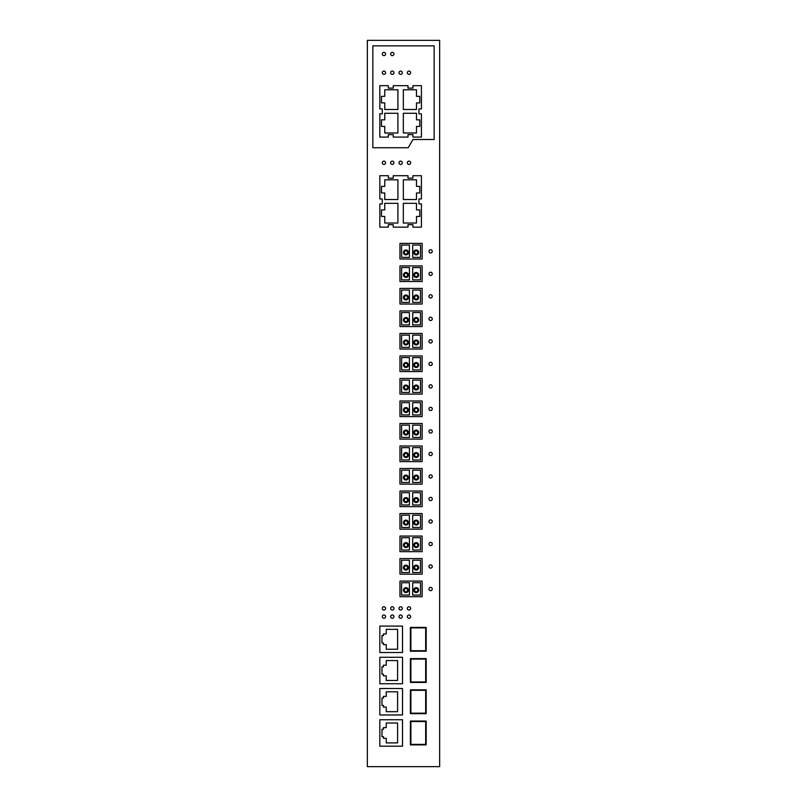<?xml version="1.0" encoding="UTF-8"?>
<svg xmlns="http://www.w3.org/2000/svg" width="807" height="807" viewBox="0 0 807 807"><rect width="100%" height="100%" fill="white"/><g stroke="black" fill="none" stroke-linecap="round" stroke-linejoin="round"><path stroke-width="1.21" d="M439.654 766.65L439.654 40.35L367.346 40.35L367.346 766.65L439.654 766.65M400.645 161.128A1.644 1.644 0 0 0 399.001 162.772A1.644 1.644 0 0 0 400.645 164.416A1.644 1.644 0 0 0 402.279 162.772A1.644 1.644 0 0 0 400.645 161.128M408.988 606.763A1.644 1.644 0 0 0 407.343 608.407A1.644 1.644 0 0 0 408.988 610.052A1.644 1.644 0 0 0 410.632 608.407A1.644 1.644 0 0 0 408.988 606.763M400.645 618.263A1.644 1.644 0 0 0 402.279 616.629A1.644 1.644 0 0 0 400.645 614.984A1.644 1.644 0 0 0 399.001 616.629A1.644 1.644 0 0 0 400.645 618.263M392.293 161.128A1.644 1.644 0 0 0 390.649 162.772A1.644 1.644 0 0 0 392.293 164.416A1.644 1.644 0 0 0 393.937 162.772A1.644 1.644 0 0 0 392.293 161.128M392.293 610.052A1.644 1.644 0 0 0 393.937 608.407A1.644 1.644 0 0 0 392.293 606.763A1.644 1.644 0 0 0 390.649 608.407A1.644 1.644 0 0 0 392.293 610.052M383.95 614.984A1.644 1.644 0 0 0 382.306 616.629A1.644 1.644 0 0 0 383.95 618.263A1.644 1.644 0 0 0 385.585 616.629A1.644 1.644 0 0 0 383.95 614.984M388.318 175.714L388.318 178.176L393.251 178.176L393.251 175.714L407.999 175.714L407.999 178.176L412.932 178.176L412.932 175.714L421.415 175.714L421.415 198.966L418.944 198.966L418.944 203.889L421.415 203.889L421.415 227.14L412.932 227.14L412.932 224.679L407.999 224.679L407.999 227.14L393.251 227.14L393.251 224.679L388.318 224.679L388.318 227.14L379.835 227.14L379.835 203.889L382.306 203.889L382.306 198.966L379.835 198.966L379.835 175.714L388.318 175.714M408.988 614.984A1.644 1.644 0 0 0 407.343 616.629A1.644 1.644 0 0 0 408.988 618.263A1.644 1.644 0 0 0 410.632 616.629A1.644 1.644 0 0 0 408.988 614.984M392.293 614.984A1.644 1.644 0 0 0 390.649 616.629A1.644 1.644 0 0 0 392.293 618.263A1.644 1.644 0 0 0 393.937 616.629A1.644 1.644 0 0 0 392.293 614.984M412.932 139.52L408.191 147.731L372.854 147.731L372.854 45.858L434.146 45.858L434.146 139.52L412.932 139.52M383.95 606.763A1.644 1.644 0 0 0 382.306 608.407A1.644 1.644 0 0 0 383.95 610.052A1.644 1.644 0 0 0 385.585 608.407A1.644 1.644 0 0 0 383.95 606.763M383.95 164.416A1.644 1.644 0 0 0 385.585 162.772A1.644 1.644 0 0 0 383.95 161.128A1.644 1.644 0 0 0 382.306 162.772A1.644 1.644 0 0 0 383.95 164.416M400.645 606.763A1.644 1.644 0 0 0 399.001 608.407A1.644 1.644 0 0 0 400.645 610.052A1.644 1.644 0 0 0 402.279 608.407A1.644 1.644 0 0 0 400.645 606.763M408.988 161.128A1.644 1.644 0 0 0 407.343 162.772A1.644 1.644 0 0 0 408.988 164.416A1.644 1.644 0 0 0 410.632 162.772A1.644 1.644 0 0 0 408.988 161.128M430.615 478.097A1.644 1.644 0 0 0 432.259 476.463A1.644 1.644 0 0 0 430.615 474.819A1.644 1.644 0 0 0 428.971 476.463A1.644 1.644 0 0 0 430.615 478.097M430.615 545.633A1.644 1.644 0 0 0 432.259 543.999A1.644 1.644 0 0 0 430.615 542.354A1.644 1.644 0 0 0 428.971 543.999A1.644 1.644 0 0 0 430.615 545.633M430.615 343.025A1.644 1.644 0 0 0 432.259 341.391A1.644 1.644 0 0 0 430.615 339.747A1.644 1.644 0 0 0 428.971 341.391A1.644 1.644 0 0 0 430.615 343.025M430.615 587.375A1.644 1.644 0 0 0 428.971 589.019A1.644 1.644 0 0 0 430.615 590.663A1.644 1.644 0 0 0 432.259 589.019A1.644 1.644 0 0 0 430.615 587.375M430.615 452.303A1.644 1.644 0 0 0 428.971 453.948A1.644 1.644 0 0 0 430.615 455.592A1.644 1.644 0 0 0 432.259 453.948A1.644 1.644 0 0 0 430.615 452.303M430.615 500.612A1.644 1.644 0 0 0 432.259 498.968A1.644 1.644 0 0 0 430.615 497.324A1.644 1.644 0 0 0 428.971 498.968A1.644 1.644 0 0 0 430.615 500.612M430.615 568.148A1.644 1.644 0 0 0 432.259 566.504A1.644 1.644 0 0 0 430.615 564.86A1.644 1.644 0 0 0 428.971 566.504A1.644 1.644 0 0 0 430.615 568.148M430.615 365.541A1.644 1.644 0 0 0 432.259 363.896A1.644 1.644 0 0 0 430.615 362.252A1.644 1.644 0 0 0 428.971 363.896A1.644 1.644 0 0 0 430.615 365.541M430.615 523.128A1.644 1.644 0 0 0 432.259 521.483A1.644 1.644 0 0 0 430.615 519.839A1.644 1.644 0 0 0 428.971 521.483A1.644 1.644 0 0 0 430.615 523.128M430.615 252.984A1.644 1.644 0 0 0 432.259 251.34A1.644 1.644 0 0 0 430.615 249.696A1.644 1.644 0 0 0 428.971 251.34A1.644 1.644 0 0 0 430.615 252.984M430.615 272.211A1.644 1.644 0 0 0 428.971 273.855A1.644 1.644 0 0 0 430.615 275.49A1.644 1.644 0 0 0 432.259 273.855A1.644 1.644 0 0 0 430.615 272.211M430.615 410.561A1.644 1.644 0 0 0 432.259 408.927A1.644 1.644 0 0 0 430.615 407.283A1.644 1.644 0 0 0 428.971 408.927A1.644 1.644 0 0 0 430.615 410.561M430.615 320.52A1.644 1.644 0 0 0 432.259 318.876A1.644 1.644 0 0 0 430.615 317.232A1.644 1.644 0 0 0 428.971 318.876A1.644 1.644 0 0 0 430.615 320.52M430.615 429.788A1.644 1.644 0 0 0 428.971 431.432A1.644 1.644 0 0 0 430.615 433.077A1.644 1.644 0 0 0 432.259 431.432A1.644 1.644 0 0 0 430.615 429.788M430.615 388.056A1.644 1.644 0 0 0 432.259 386.412A1.644 1.644 0 0 0 430.615 384.768A1.644 1.644 0 0 0 428.971 386.412A1.644 1.644 0 0 0 430.615 388.056M430.615 294.716A1.644 1.644 0 0 0 428.971 296.361A1.644 1.644 0 0 0 430.615 298.005A1.644 1.644 0 0 0 432.259 296.361A1.644 1.644 0 0 0 430.615 294.716M410.4 658.613L410.4 682.44L426.177 682.44L426.177 658.613L410.4 658.613M425.682 721.549L425.682 744.387L410.894 744.387L410.894 721.549L425.682 721.549M379.835 746.193L402.511 746.193L402.511 719.733L379.835 719.733L379.835 746.193M386.25 727.621L386.25 723.022L397.589 723.022L397.589 742.904L386.25 742.904L386.25 738.304L383.456 738.304L383.456 736.66L381.973 736.66L381.973 729.266L383.456 729.266L383.456 727.621L386.25 727.621M403.339 203.314L403.339 223.035L416.483 223.035L416.483 216.458L419.771 216.458L419.771 209.891L416.483 209.891L416.483 203.314L403.339 203.314M403.339 199.541L403.339 179.82L416.483 179.82L416.483 186.387L419.771 186.387L419.771 192.964L416.483 192.964L416.483 199.541L403.339 199.541M397.912 179.82L384.768 179.82L384.768 186.387L381.479 186.387L381.479 192.964L384.768 192.964L384.768 199.541L397.912 199.541L397.912 179.82M384.768 209.891L384.768 203.314L397.912 203.314L397.912 223.035L384.768 223.035L384.768 216.458L381.479 216.458L381.479 209.891L384.768 209.891M379.835 652.53L402.511 652.53L402.511 626.071L379.835 626.071L379.835 652.53M386.25 665.18L386.25 660.58L397.589 660.58L397.589 680.462L386.25 680.462L386.25 675.863L383.456 675.863L383.456 674.218L381.973 674.218L381.973 666.824L383.456 666.824L383.456 665.18L386.25 665.18M386.25 633.959L386.25 629.359L397.589 629.359L397.589 649.242L386.25 649.242L386.25 644.642L383.456 644.642L383.456 642.997L381.973 642.997L381.973 635.603L383.456 635.603L383.456 633.959L386.25 633.959M410.4 744.881L426.177 744.881L426.177 721.054L410.4 721.054L410.4 744.881M379.835 657.291L379.835 683.751L402.511 683.751L402.511 657.291L379.835 657.291M386.25 696.401L386.25 691.801L397.589 691.801L397.589 711.683L386.25 711.683L386.25 707.083L383.456 707.083L383.456 705.439L381.973 705.439L381.973 698.045L383.456 698.045L383.456 696.401L386.25 696.401M410.4 689.834L410.4 713.66L426.177 713.66L426.177 689.834L410.4 689.834M410.894 650.724L410.894 627.876L425.682 627.876L425.682 650.724L410.894 650.724M410.894 713.166L410.894 690.318L425.682 690.318L425.682 713.166L410.894 713.166M402.511 714.972L402.511 688.512L379.835 688.512L379.835 714.972L402.511 714.972M426.177 627.392L410.4 627.392L410.4 651.219L426.177 651.219L426.177 627.392M425.682 681.945L410.894 681.945L410.894 659.097L425.682 659.097L425.682 681.945M412.932 134.628L407.999 134.628L407.999 137.089L393.251 137.089L393.251 134.628L388.318 134.628L388.318 137.089L379.835 137.089L379.835 113.848L382.306 113.848L382.306 108.915L379.835 108.915L379.835 85.663L388.318 85.663L388.318 88.124L393.251 88.124L393.251 85.663L407.999 85.663L407.999 88.124L412.932 88.124L412.932 85.663L421.415 85.663L421.415 108.915L418.944 108.915L418.944 113.848L421.415 113.848L421.415 137.089L412.932 137.089L412.932 134.628M392.293 74.365A1.644 1.644 0 0 0 393.937 72.721A1.644 1.644 0 0 0 392.293 71.077A1.644 1.644 0 0 0 390.649 72.721A1.644 1.644 0 0 0 392.293 74.365M392.293 55.633A1.644 1.644 0 0 0 393.937 53.988A1.644 1.644 0 0 0 392.293 52.344A1.644 1.644 0 0 0 390.649 53.988A1.644 1.644 0 0 0 392.293 55.633M383.95 55.633A1.644 1.644 0 0 0 385.585 53.988A1.644 1.644 0 0 0 383.95 52.344A1.644 1.644 0 0 0 382.306 53.988A1.644 1.644 0 0 0 383.95 55.633M408.988 71.077A1.644 1.644 0 0 0 407.343 72.721A1.644 1.644 0 0 0 408.988 74.365A1.644 1.644 0 0 0 410.632 72.721A1.644 1.644 0 0 0 408.988 71.077M383.95 71.077A1.644 1.644 0 0 0 382.306 72.721A1.644 1.644 0 0 0 383.95 74.365A1.644 1.644 0 0 0 385.585 72.721A1.644 1.644 0 0 0 383.95 71.077M400.645 74.365A1.644 1.644 0 0 0 402.279 72.721A1.644 1.644 0 0 0 400.645 71.077A1.644 1.644 0 0 0 399.001 72.721A1.644 1.644 0 0 0 400.645 74.365M384.768 119.84L384.768 113.273L397.912 113.273L397.912 132.984L384.768 132.984L384.768 126.417L381.479 126.417L381.479 119.84L384.768 119.84M403.339 109.49L403.339 89.769L416.483 89.769L416.483 96.346L419.771 96.346L419.771 102.913L416.483 102.913L416.483 109.49L403.339 109.49M397.912 89.769L384.768 89.769L384.768 96.346L381.479 96.346L381.479 102.913L384.768 102.913L384.768 109.49L397.912 109.49L397.912 89.769M403.339 113.273L403.339 132.984L416.483 132.984L416.483 126.417L419.771 126.417L419.771 119.84L416.483 119.84L416.483 113.273L403.339 113.273M399.969 423.493L399.969 439.109L422.152 439.109L422.152 423.493L399.969 423.493M409.411 425.138L401.614 425.138L401.614 437.465L409.411 437.465L409.411 425.138M420.508 425.138L412.7 425.138L412.7 437.465L420.508 437.465L420.508 425.138M405.931 430.07A2.461 2.461 0 0 0 403.47 432.532A2.461 2.461 0 0 0 405.931 435.003A2.461 2.461 0 0 0 408.392 432.532A2.461 2.461 0 0 0 405.931 430.07M405.931 434.176A1.644 1.644 0 0 0 407.575 432.532A1.644 1.644 0 0 0 405.931 430.888A1.644 1.644 0 0 0 404.287 432.532A1.644 1.644 0 0 0 405.931 434.176M416.19 435.003A2.461 2.461 0 0 0 418.651 432.532A2.461 2.461 0 0 0 416.19 430.07A2.461 2.461 0 0 0 413.719 432.532A2.461 2.461 0 0 0 416.19 435.003M416.19 434.176A1.644 1.644 0 0 0 417.824 432.532A1.644 1.644 0 0 0 416.19 430.888A1.644 1.644 0 0 0 414.546 432.532A1.644 1.644 0 0 0 416.19 434.176M399.969 491.029L422.152 491.029L422.152 506.645L399.969 506.645L399.969 491.029M420.508 492.673L412.7 492.673L412.7 505L420.508 505L420.508 492.673M401.614 492.673L401.614 505L409.411 505L409.411 492.673L401.614 492.673M416.19 502.539A2.461 2.461 0 0 0 418.651 500.068A2.461 2.461 0 0 0 416.19 497.606A2.461 2.461 0 0 0 413.719 500.068A2.461 2.461 0 0 0 416.19 502.539M416.19 501.712A1.644 1.644 0 0 0 417.824 500.068A1.644 1.644 0 0 0 416.19 498.423A1.644 1.644 0 0 0 414.546 500.068A1.644 1.644 0 0 0 416.19 501.712M405.931 502.539A2.461 2.461 0 0 0 408.392 500.068A2.461 2.461 0 0 0 405.931 497.606A2.461 2.461 0 0 0 403.47 500.068A2.461 2.461 0 0 0 405.931 502.539M405.931 498.423A1.644 1.644 0 0 0 404.287 500.068A1.644 1.644 0 0 0 405.931 501.712A1.644 1.644 0 0 0 407.575 500.068A1.644 1.644 0 0 0 405.931 498.423M399.969 265.917L399.969 281.522L422.152 281.522L422.152 265.917L399.969 265.917M409.411 267.561L401.614 267.561L401.614 279.878L409.411 279.878L409.411 267.561M420.508 267.561L412.7 267.561L412.7 279.878L420.508 279.878L420.508 267.561M405.931 277.416A2.461 2.461 0 0 0 408.392 274.955A2.461 2.461 0 0 0 405.931 272.484A2.461 2.461 0 0 0 403.47 274.955A2.461 2.461 0 0 0 405.931 277.416M405.931 276.599A1.644 1.644 0 0 0 407.575 274.955A1.644 1.644 0 0 0 405.931 273.311A1.644 1.644 0 0 0 404.287 274.955A1.644 1.644 0 0 0 405.931 276.599M416.19 277.416A2.461 2.461 0 0 0 418.651 274.955A2.461 2.461 0 0 0 416.19 272.484A2.461 2.461 0 0 0 413.719 274.955A2.461 2.461 0 0 0 416.19 277.416M416.19 276.599A1.644 1.644 0 0 0 417.824 274.955A1.644 1.644 0 0 0 416.19 273.311A1.644 1.644 0 0 0 414.546 274.955A1.644 1.644 0 0 0 416.19 276.599M399.969 446.009L399.969 461.624L422.152 461.624L422.152 446.009L399.969 446.009M401.614 447.653L401.614 459.98L409.411 459.98L409.411 447.653L401.614 447.653M420.508 447.653L412.7 447.653L412.7 459.98L420.508 459.98L420.508 447.653M405.931 452.586A2.461 2.461 0 0 0 403.47 455.047A2.461 2.461 0 0 0 405.931 457.508A2.461 2.461 0 0 0 408.392 455.047A2.461 2.461 0 0 0 405.931 452.586M405.931 456.691A1.644 1.644 0 0 0 407.575 455.047A1.644 1.644 0 0 0 405.931 453.403A1.644 1.644 0 0 0 404.287 455.047A1.644 1.644 0 0 0 405.931 456.691M416.19 457.508A2.461 2.461 0 0 0 418.651 455.047A2.461 2.461 0 0 0 416.19 452.586A2.461 2.461 0 0 0 413.719 455.047A2.461 2.461 0 0 0 416.19 457.508M416.19 453.403A1.644 1.644 0 0 0 414.546 455.047A1.644 1.644 0 0 0 416.19 456.691A1.644 1.644 0 0 0 417.824 455.047A1.644 1.644 0 0 0 416.19 453.403M399.969 355.958L399.969 371.573L422.152 371.573L422.152 355.958L399.969 355.958M420.508 357.602L412.7 357.602L412.7 369.929L420.508 369.929L420.508 357.602M409.411 357.602L401.614 357.602L401.614 369.929L409.411 369.929L409.411 357.602M416.19 367.467A2.461 2.461 0 0 0 418.651 364.996A2.461 2.461 0 0 0 416.19 362.535A2.461 2.461 0 0 0 413.719 364.996A2.461 2.461 0 0 0 416.19 367.467M416.19 366.64A1.644 1.644 0 0 0 417.824 364.996A1.644 1.644 0 0 0 416.19 363.352A1.644 1.644 0 0 0 414.546 364.996A1.644 1.644 0 0 0 416.19 366.64M405.931 367.467A2.461 2.461 0 0 0 408.392 364.996A2.461 2.461 0 0 0 405.931 362.535A2.461 2.461 0 0 0 403.47 364.996A2.461 2.461 0 0 0 405.931 367.467M405.931 366.64A1.644 1.644 0 0 0 407.575 364.996A1.644 1.644 0 0 0 405.931 363.352A1.644 1.644 0 0 0 404.287 364.996A1.644 1.644 0 0 0 405.931 366.64M399.969 468.524L399.969 484.129L422.152 484.129L422.152 468.524L399.969 468.524M409.411 470.168L401.614 470.168L401.614 482.485L409.411 482.485L409.411 470.168M420.508 470.168L412.7 470.168L412.7 482.485L420.508 482.485L420.508 470.168M405.931 480.024A2.461 2.461 0 0 0 408.392 477.562A2.461 2.461 0 0 0 405.931 475.091A2.461 2.461 0 0 0 403.47 477.562A2.461 2.461 0 0 0 405.931 480.024M405.931 479.207A1.644 1.644 0 0 0 407.575 477.562A1.644 1.644 0 0 0 405.931 475.918A1.644 1.644 0 0 0 404.287 477.562A1.644 1.644 0 0 0 405.931 479.207M416.19 480.024A2.461 2.461 0 0 0 418.651 477.562A2.461 2.461 0 0 0 416.19 475.091A2.461 2.461 0 0 0 413.719 477.562A2.461 2.461 0 0 0 416.19 480.024M416.19 479.207A1.644 1.644 0 0 0 417.824 477.562A1.644 1.644 0 0 0 416.19 475.918A1.644 1.644 0 0 0 414.546 477.562A1.644 1.644 0 0 0 416.19 479.207M399.969 243.401L399.969 259.017L422.152 259.017L422.152 243.401L399.969 243.401M420.508 245.046L412.7 245.046L412.7 257.372L420.508 257.372L420.508 245.046M409.411 245.046L401.614 245.046L401.614 257.372L409.411 257.372L409.411 245.046M416.19 254.901A2.461 2.461 0 0 0 418.651 252.44A2.461 2.461 0 0 0 416.19 249.978A2.461 2.461 0 0 0 413.719 252.44A2.461 2.461 0 0 0 416.19 254.901M416.19 254.084A1.644 1.644 0 0 0 417.824 252.44A1.644 1.644 0 0 0 416.19 250.795A1.644 1.644 0 0 0 414.546 252.44A1.644 1.644 0 0 0 416.19 254.084M405.931 249.978A2.461 2.461 0 0 0 403.47 252.44A2.461 2.461 0 0 0 405.931 254.901A2.461 2.461 0 0 0 408.392 252.44A2.461 2.461 0 0 0 405.931 249.978M405.931 254.084A1.644 1.644 0 0 0 407.575 252.44A1.644 1.644 0 0 0 405.931 250.795A1.644 1.644 0 0 0 404.287 252.44A1.644 1.644 0 0 0 405.931 254.084M399.969 333.452L399.969 349.058L422.152 349.058L422.152 333.452L399.969 333.452M401.614 335.097L401.614 347.413L409.411 347.413L409.411 335.097L401.614 335.097M420.508 335.097L412.7 335.097L412.7 347.413L420.508 347.413L420.508 335.097M405.931 340.019A2.461 2.461 0 0 0 403.47 342.491A2.461 2.461 0 0 0 405.931 344.952A2.461 2.461 0 0 0 408.392 342.491A2.461 2.461 0 0 0 405.931 340.019M405.931 340.847A1.644 1.644 0 0 0 404.287 342.491A1.644 1.644 0 0 0 405.931 344.135A1.644 1.644 0 0 0 407.575 342.491A1.644 1.644 0 0 0 405.931 340.847M416.19 340.019A2.461 2.461 0 0 0 413.719 342.491A2.461 2.461 0 0 0 416.19 344.952A2.461 2.461 0 0 0 418.651 342.491A2.461 2.461 0 0 0 416.19 340.019M416.19 340.847A1.644 1.644 0 0 0 414.546 342.491A1.644 1.644 0 0 0 416.19 344.135A1.644 1.644 0 0 0 417.824 342.491A1.644 1.644 0 0 0 416.19 340.847M399.969 536.06L422.152 536.06L422.152 551.665L399.969 551.665L399.969 536.06M409.411 537.704L401.614 537.704L401.614 550.021L409.411 550.021L409.411 537.704M420.508 537.704L412.7 537.704L412.7 550.021L420.508 550.021L420.508 537.704M405.931 547.56A2.461 2.461 0 0 0 408.392 545.098A2.461 2.461 0 0 0 405.931 542.627A2.461 2.461 0 0 0 403.47 545.098A2.461 2.461 0 0 0 405.931 547.56M405.931 543.454A1.644 1.644 0 0 0 404.287 545.098A1.644 1.644 0 0 0 405.931 546.743A1.644 1.644 0 0 0 407.575 545.098A1.644 1.644 0 0 0 405.931 543.454M416.19 542.627A2.461 2.461 0 0 0 413.719 545.098A2.461 2.461 0 0 0 416.19 547.56A2.461 2.461 0 0 0 418.651 545.098A2.461 2.461 0 0 0 416.19 542.627M416.19 543.454A1.644 1.644 0 0 0 414.546 545.098A1.644 1.644 0 0 0 416.19 546.743A1.644 1.644 0 0 0 417.824 545.098A1.644 1.644 0 0 0 416.19 543.454M399.969 558.565L399.969 574.181L422.152 574.181L422.152 558.565L399.969 558.565M420.508 560.209L412.7 560.209L412.7 572.536L420.508 572.536L420.508 560.209M409.411 560.209L401.614 560.209L401.614 572.536L409.411 572.536L409.411 560.209M416.19 565.142A2.461 2.461 0 0 0 413.719 567.603A2.461 2.461 0 0 0 416.19 570.075A2.461 2.461 0 0 0 418.651 567.603A2.461 2.461 0 0 0 416.19 565.142M416.19 569.248A1.644 1.644 0 0 0 417.824 567.603A1.644 1.644 0 0 0 416.19 565.969A1.644 1.644 0 0 0 414.546 567.603A1.644 1.644 0 0 0 416.19 569.248M405.931 570.075A2.461 2.461 0 0 0 408.392 567.603A2.461 2.461 0 0 0 405.931 565.142A2.461 2.461 0 0 0 403.47 567.603A2.461 2.461 0 0 0 405.931 570.075M405.931 569.248A1.644 1.644 0 0 0 407.575 567.603A1.644 1.644 0 0 0 405.931 565.969A1.644 1.644 0 0 0 404.287 567.603A1.644 1.644 0 0 0 405.931 569.248M399.969 310.937L399.969 326.553L422.152 326.553L422.152 310.937L399.969 310.937M401.614 312.581L401.614 324.908L409.411 324.908L409.411 312.581L401.614 312.581M420.508 312.581L412.7 312.581L412.7 324.908L420.508 324.908L420.508 312.581M405.931 317.514A2.461 2.461 0 0 0 403.47 319.976A2.461 2.461 0 0 0 405.931 322.437A2.461 2.461 0 0 0 408.392 319.976A2.461 2.461 0 0 0 405.931 317.514M405.931 318.331A1.644 1.644 0 0 0 404.287 319.976A1.644 1.644 0 0 0 405.931 321.62A1.644 1.644 0 0 0 407.575 319.976A1.644 1.644 0 0 0 405.931 318.331M416.19 317.514A2.461 2.461 0 0 0 413.719 319.976A2.461 2.461 0 0 0 416.19 322.437A2.461 2.461 0 0 0 418.651 319.976A2.461 2.461 0 0 0 416.19 317.514M416.19 321.62A1.644 1.644 0 0 0 417.824 319.976A1.644 1.644 0 0 0 416.19 318.331A1.644 1.644 0 0 0 414.546 319.976A1.644 1.644 0 0 0 416.19 321.62M399.969 581.08L399.969 596.696L422.152 596.696L422.152 581.08L399.969 581.08M401.614 582.725L401.614 595.052L409.411 595.052L409.411 582.725L401.614 582.725M420.508 582.725L412.7 582.725L412.7 595.052L420.508 595.052L420.508 582.725M405.931 592.58A2.461 2.461 0 0 0 408.392 590.119A2.461 2.461 0 0 0 405.931 587.657A2.461 2.461 0 0 0 403.47 590.119A2.461 2.461 0 0 0 405.931 592.58M405.931 588.474A1.644 1.644 0 0 0 404.287 590.119A1.644 1.644 0 0 0 405.931 591.763A1.644 1.644 0 0 0 407.575 590.119A1.644 1.644 0 0 0 405.931 588.474M416.19 587.657A2.461 2.461 0 0 0 413.719 590.119A2.461 2.461 0 0 0 416.19 592.58A2.461 2.461 0 0 0 418.651 590.119A2.461 2.461 0 0 0 416.19 587.657M416.19 591.763A1.644 1.644 0 0 0 417.824 590.119A1.644 1.644 0 0 0 416.19 588.474A1.644 1.644 0 0 0 414.546 590.119A1.644 1.644 0 0 0 416.19 591.763M399.969 400.988L399.969 416.594L422.152 416.594L422.152 400.988L399.969 400.988M401.614 402.632L401.614 414.949L409.411 414.949L409.411 402.632L401.614 402.632M412.7 402.632L412.7 414.949L420.508 414.949L420.508 402.632L412.7 402.632M405.931 407.555A2.461 2.461 0 0 0 403.47 410.027A2.461 2.461 0 0 0 405.931 412.488A2.461 2.461 0 0 0 408.392 410.027A2.461 2.461 0 0 0 405.931 407.555M405.931 408.382A1.644 1.644 0 0 0 404.287 410.027A1.644 1.644 0 0 0 405.931 411.671A1.644 1.644 0 0 0 407.575 410.027A1.644 1.644 0 0 0 405.931 408.382M416.19 407.555A2.461 2.461 0 0 0 413.719 410.027A2.461 2.461 0 0 0 416.19 412.488A2.461 2.461 0 0 0 418.651 410.027A2.461 2.461 0 0 0 416.19 407.555M416.19 411.671A1.644 1.644 0 0 0 417.824 410.027A1.644 1.644 0 0 0 416.19 408.382A1.644 1.644 0 0 0 414.546 410.027A1.644 1.644 0 0 0 416.19 411.671M399.969 288.422L422.152 288.422L422.152 304.037L399.969 304.037L399.969 288.422M420.508 290.066L412.7 290.066L412.7 302.393L420.508 302.393L420.508 290.066M409.411 290.066L401.614 290.066L401.614 302.393L409.411 302.393L409.411 290.066M416.19 294.999A2.461 2.461 0 0 0 413.719 297.46A2.461 2.461 0 0 0 416.19 299.932A2.461 2.461 0 0 0 418.651 297.46A2.461 2.461 0 0 0 416.19 294.999M416.19 295.816A1.644 1.644 0 0 0 414.546 297.46A1.644 1.644 0 0 0 416.19 299.104A1.644 1.644 0 0 0 417.824 297.46A1.644 1.644 0 0 0 416.19 295.816M405.931 294.999A2.461 2.461 0 0 0 403.47 297.46A2.461 2.461 0 0 0 405.931 299.932A2.461 2.461 0 0 0 408.392 297.46A2.461 2.461 0 0 0 405.931 294.999M405.931 299.104A1.644 1.644 0 0 0 407.575 297.46A1.644 1.644 0 0 0 405.931 295.816A1.644 1.644 0 0 0 404.287 297.46A1.644 1.644 0 0 0 405.931 299.104M399.969 378.473L399.969 394.088L422.152 394.088L422.152 378.473L399.969 378.473M409.411 380.117L401.614 380.117L401.614 392.444L409.411 392.444L409.411 380.117M412.7 380.117L412.7 392.444L420.508 392.444L420.508 380.117L412.7 380.117M405.931 385.05A2.461 2.461 0 0 0 403.47 387.511A2.461 2.461 0 0 0 405.931 389.973A2.461 2.461 0 0 0 408.392 387.511A2.461 2.461 0 0 0 405.931 385.05M405.931 385.867A1.644 1.644 0 0 0 404.287 387.511A1.644 1.644 0 0 0 405.931 389.156A1.644 1.644 0 0 0 407.575 387.511A1.644 1.644 0 0 0 405.931 385.867M416.19 385.05A2.461 2.461 0 0 0 413.719 387.511A2.461 2.461 0 0 0 416.19 389.973A2.461 2.461 0 0 0 418.651 387.511A2.461 2.461 0 0 0 416.19 385.05M416.19 385.867A1.644 1.644 0 0 0 414.546 387.511A1.644 1.644 0 0 0 416.19 389.156A1.644 1.644 0 0 0 417.824 387.511A1.644 1.644 0 0 0 416.19 385.867M399.969 513.545L399.969 529.16L422.152 529.16L422.152 513.545L399.969 513.545M420.508 515.189L412.7 515.189L412.7 527.516L420.508 527.516L420.508 515.189M409.411 515.189L401.614 515.189L401.614 527.516L409.411 527.516L409.411 515.189M416.19 525.044A2.461 2.461 0 0 0 418.651 522.583A2.461 2.461 0 0 0 416.19 520.122A2.461 2.461 0 0 0 413.719 522.583A2.461 2.461 0 0 0 416.19 525.044M416.19 520.939A1.644 1.644 0 0 0 414.546 522.583A1.644 1.644 0 0 0 416.19 524.227A1.644 1.644 0 0 0 417.824 522.583A1.644 1.644 0 0 0 416.19 520.939M405.931 525.044A2.461 2.461 0 0 0 408.392 522.583A2.461 2.461 0 0 0 405.931 520.122A2.461 2.461 0 0 0 403.47 522.583A2.461 2.461 0 0 0 405.931 525.044M405.931 520.939A1.644 1.644 0 0 0 404.287 522.583A1.644 1.644 0 0 0 405.931 524.227A1.644 1.644 0 0 0 407.575 522.583A1.644 1.644 0 0 0 405.931 520.939"/></g></svg>
